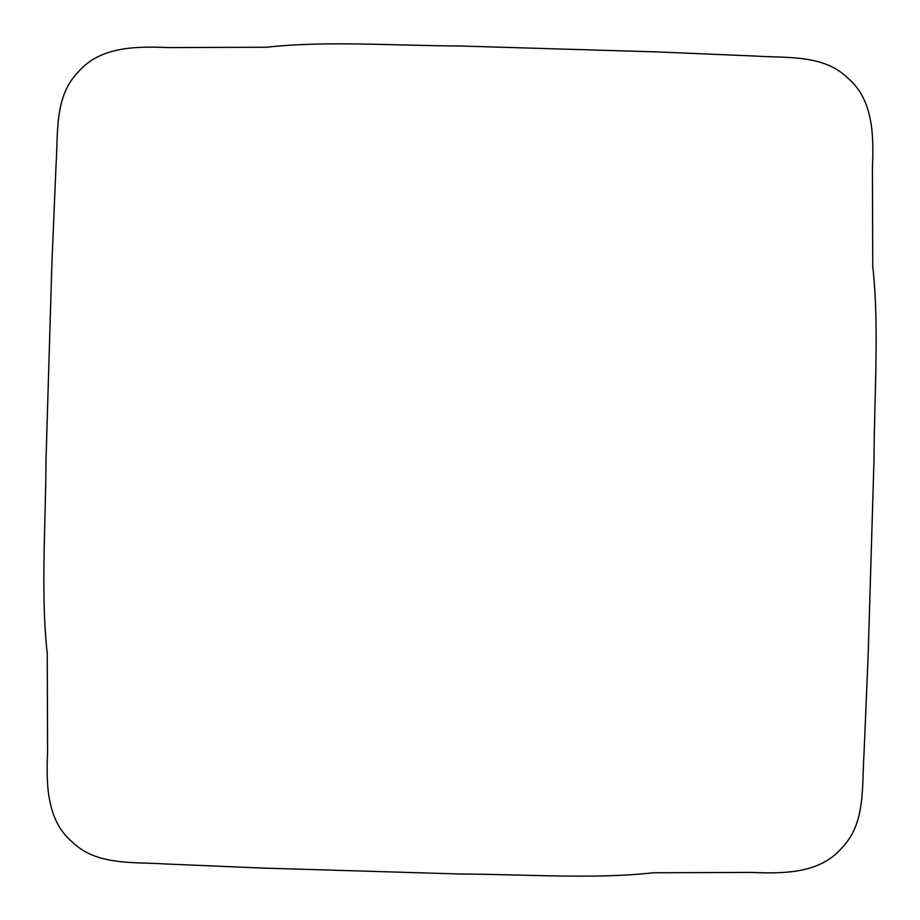<?xml version="1.0" encoding="UTF-8"?>
<svg xmlns="http://www.w3.org/2000/svg" width="920" height="920" viewBox="0 0 920 920"><rect width="100%" height="100%" fill="white"/><g stroke="black" fill="none" stroke-linecap="round" stroke-linejoin="round"><path stroke-width="1.38" d="M460 874C524.469 874.276 594.044 879.405 653.372 872.769L751.606 872.401C783.587 873.793 820.444 873.586 842.007 847.665C865.708 823.687 861.833 786.784 863.949 755.021L868.1 656.707L874 460C874.276 395.531 879.405 325.956 872.769 266.627L872.401 168.394C873.793 136.413 873.586 99.555 847.665 77.993C823.687 54.291 786.784 58.167 755.021 56.051L656.707 51.899L460 46C395.531 45.724 325.956 40.595 266.627 47.23L168.394 47.598C136.413 46.207 99.555 46.414 77.993 72.335C54.291 96.312 58.167 133.216 56.051 164.979L51.899 263.292L46 460C45.724 524.469 40.595 594.044 47.23 653.372L47.598 751.606C46.207 783.587 46.414 820.444 72.335 842.007C96.312 865.708 133.216 861.833 164.979 863.949L263.292 868.1L460 874"/></g></svg>
